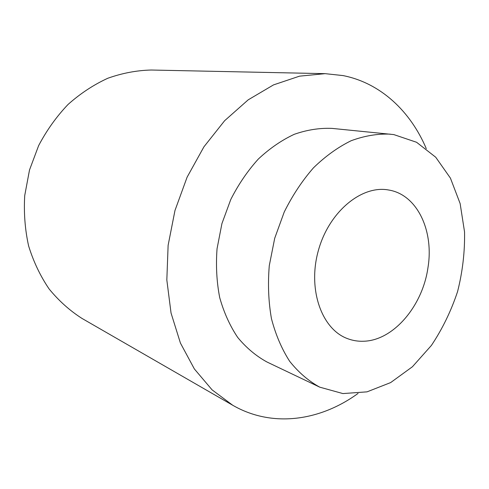 <?xml version="1.0" encoding="UTF-8"?>
<svg xmlns="http://www.w3.org/2000/svg" width="489" height="489" viewBox="0 0 489 489"><rect width="100%" height="100%" fill="white"/><g stroke="black" fill="none" stroke-linecap="round" stroke-linejoin="round"><path stroke-width="0.73" d="M358.07 393.407C320.338 420.888 272.367 428.144 232.733 405.265L82.048 318.461C69.786 310.643 58.808 300.802 49.102 288.944C40.33 276.047 33.509 261.725 28.625 245.973C25.006 229.634 23.71 212.813 24.731 195.514L29.517 169.958L38.637 145.612C46.712 130.276 56.516 116.553 68.063 104.444C80.385 93.485 93.637 84.75 107.812 78.252C122.25 73.118 136.737 70.373 151.278 70.025L325.136 73.656L343.009 75.581C380.729 83.02 410.528 111.4 426.28 148.625M232.733 405.265L212.098 389.867L194.365 368.957L180.423 343.07L171.046 313.033L166.828 279.983L168.124 245.289L174.976 210.49L187.11 177.165L203.937 146.804L224.64 120.697L248.198 99.835L273.522 84.89L299.506 76.168L325.136 73.656M319.739 387.16L267 362.013C256.102 356.053 246.34 347.862 237.703 337.434C229.922 325.833 223.925 312.569 219.714 297.642C216.676 282 215.79 265.704 217.049 248.748L221.933 223.577L230.771 199.506C238.455 184.347 247.648 170.857 258.333 159.041C269.659 148.442 281.652 140.184 294.317 134.286C307.098 129.823 319.69 127.861 332.092 128.399L393.834 134.597L416.561 142.268L435.723 157.226L450.436 178.149L460.137 203.571L464.55 231.951C464.911 251.847 462.588 271.725 457.576 291.591C451.115 311.016 442.392 328.963 431.408 345.423L412.447 366.732L390.644 382.587L367.037 391.848L342.911 393.572L319.739 387.16C308.535 380.998 298.516 372.38 289.677 361.31C281.731 348.944 275.655 334.714 271.45 318.632C268.479 301.737 267.752 284.085 269.28 265.674L274.702 238.284L284.225 212.037C292.44 195.484 302.19 180.747 313.473 167.831C325.387 156.235 337.942 147.201 351.145 140.728C364.433 135.826 377.465 133.631 390.24 134.145M363.614 341.243C393.553 340.515 422.63 305.863 427.961 267.666C434.098 230.845 417.209 194.524 388.657 190.007C361.774 184.854 329.042 211.651 318.388 250.454C307.44 289.182 321.597 329.036 347.269 338.535C352.514 340.558 357.966 341.463 363.614 341.243"/></g></svg>
